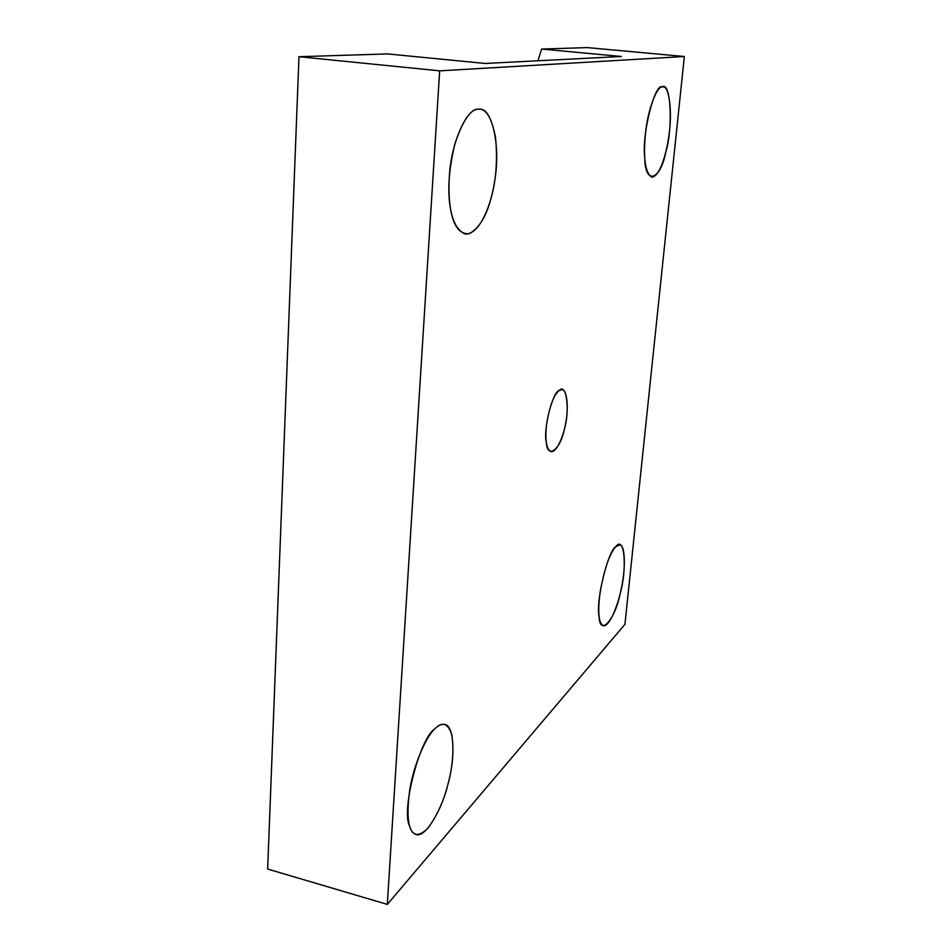 <?xml version="1.0" encoding="UTF-8"?>
<svg xmlns="http://www.w3.org/2000/svg" width="952" height="952" viewBox="0 0 952 952"><rect width="100%" height="100%" fill="white"/><g stroke="black" fill="none" stroke-linecap="round" stroke-linejoin="round"><path stroke-width="1.43" d="M485.246 63.463L621.382 56.489L485.246 63.463L387.559 53.919L298.976 56.715L267.655 869.057L387.309 904.4L267.655 869.057L298.976 56.715L439.669 70.841L387.309 904.4L624.928 624.345L387.309 904.4L439.669 70.841L298.976 56.715L387.559 53.919L485.246 63.463M559.443 390.308C554.1 394.092 549.792 405.469 546.543 424.437C544.901 440.264 546.388 449.32 550.994 451.593C556.611 452.664 563.417 436.456 565.583 423.628C568.808 408.563 567.166 389.677 562.144 389.677L559.443 390.308C566.702 382.692 570.01 411.157 564.298 429.471C560.323 449.808 547.245 459.685 546.293 442.204C542.997 429.495 552.791 391.105 559.443 390.308M662.39 86.906C657.451 85.68 647.931 107.897 645.42 134.089C643.159 158.603 645.277 172.966 651.751 177.167C659.224 176.786 666.091 156.378 668.887 135.767C672.647 111.241 669.006 85.859 663.199 86.918L662.39 86.906C670.981 81.241 673.123 128.353 665.805 152.07C660.343 180.38 645.016 185.783 644.742 157.604C641.577 134.97 654.809 82.36 662.39 86.906M615.765 546.745C609.756 553.076 604.532 568.249 600.093 592.239C597.57 612.326 598.641 623.477 603.294 625.702C609.125 627.499 618.205 605.044 621.299 588.526C625.607 569.986 625.488 545.115 619.859 544.913L615.765 546.745C624.393 534.465 627.392 568.082 620.347 592.81C615.266 619.3 599.796 637.388 599.07 616.337C595.5 602.152 608.007 550.363 615.765 546.745M434.683 728.97C426.758 735.908 414.013 763.016 409.622 790.672C406.218 817.173 408.289 831.762 415.857 834.452C425.58 838.712 442.537 807.986 447.999 784.067C454.723 761.088 455.246 726.412 444.989 724.46C441.621 723.794 438.182 725.293 434.683 728.97C442.144 721.199 447.856 723.068 451.795 734.563C454.08 749.367 452.89 765.563 448.237 783.151C443.906 800.858 437.063 815.959 427.722 828.442C418.487 837.189 412.43 836.344 409.574 825.896C400.982 810.711 420.01 737.931 434.683 728.97M477.975 109.218C468.384 107.921 452.093 138.147 449.451 174.347C447.321 208.167 452.521 228.064 465.052 234.037C479.475 234.763 491.565 205.596 495.111 178.083C500.431 145.12 491.767 108.48 480.296 109.242L477.975 109.218C485.829 107.945 491.684 117.382 495.54 137.516C497.646 159.995 496.17 180.13 491.113 197.945C486.389 216.306 479.118 228.242 469.276 233.74C459.578 234.382 453.307 226.005 450.474 208.619C447.309 191.542 448.737 170.134 454.735 144.406C462.363 121.285 470.109 109.551 477.975 109.218M587.384 47.6L684.345 56.513L624.928 624.345L684.345 56.513L439.669 70.841L684.345 56.513L587.384 47.6L541.593 49.052L621.382 56.489L541.593 49.052L537.951 60.761L541.593 49.052L587.384 47.6M479.582 109.171L480.296 109.242"/></g></svg>
